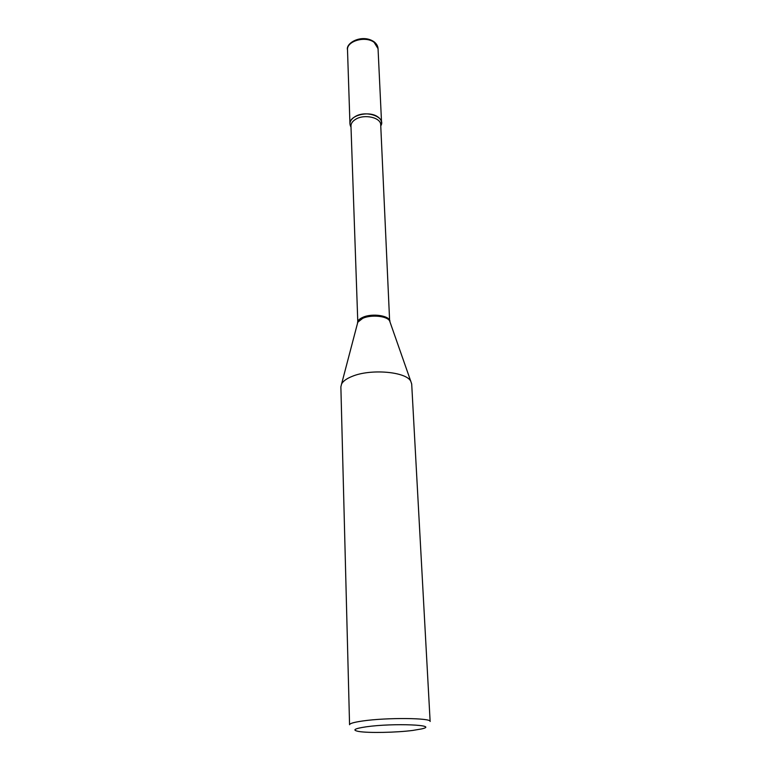 <?xml version="1.0" encoding="UTF-8"?>
<svg xmlns="http://www.w3.org/2000/svg" width="771" height="771" viewBox="0 0 771 771"><rect width="100%" height="100%" fill="white"/><g stroke="black" fill="none" stroke-linecap="round" stroke-linejoin="round"><path stroke-width="1.16" d="M380.758 125.904L381.558 122.637C381.414 120.363 380.074 118.387 377.539 116.71C368.625 110.378 348.935 115.592 349.947 123.909L351.007 127.099C348.82 123.254 350.15 119.775 354.997 116.672C366.109 109.607 386.493 117.105 380.758 125.904M366.341 726.793C354.313 728.576 351.788 730.137 358.756 731.467C368.403 733.134 396.516 732.575 412.793 730.426L421.496 728.942C440.27 724.923 393.615 722.899 366.341 726.793M362.63 720.991C354.053 722.225 349.697 723.468 349.562 724.73L340.869 386.84L341.592 383.958C343.134 381.096 346.651 378.571 352.145 376.383C370.591 368.577 405.999 371.632 410.75 381.182L411.695 383.997L430.131 721.492C431.837 717.878 386.57 717.444 362.63 720.991M347.509 49.903C345.427 43.022 362.004 33.654 373.925 41.692C376.527 43.668 377.906 46 378.05 48.679L374.147 42.357C365.502 35.582 346.507 41.056 347.509 49.903L349.947 123.909M389.943 321.815L389.943 321.517C390.338 315.725 372.297 312.881 362.794 317.344C359.305 318.915 357.551 320.736 357.542 322.818L357.561 323.107M390.126 322.326L389.634 320.938C387.196 315.994 371.188 314.404 362.727 318.327L357.802 322.211L357.426 323.637M410.75 381.182L389.634 320.938L380.71 124.844C380.97 117.568 364.394 113.78 355.73 119.235C352.549 121.153 350.959 123.418 350.969 126.039L357.802 322.211L341.592 383.958M378.05 48.679L381.558 122.637"/></g></svg>
